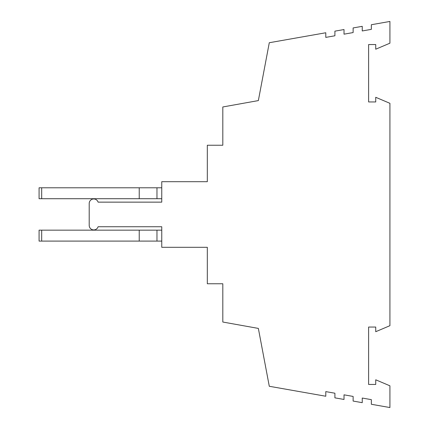 <?xml version="1.0" encoding="UTF-8"?>
<svg xmlns="http://www.w3.org/2000/svg" width="429" height="429" viewBox="0 0 429 429"><rect width="100%" height="100%" fill="white"/><g stroke="black" fill="none" stroke-linecap="round" stroke-linejoin="round"><path stroke-width="0.64" d="M325.788 32.76L269.289 42.723L258.355 100.59L222.812 106.966L222.812 145.243L207.32 145.243L207.32 181.692L161.754 181.692L161.754 202.139L98.102 202.139A4.558 4.558 0 0 0 89.2 203.502L89.2 225.375A4.558 4.558 0 0 0 98.102 226.743L161.754 226.743L161.754 247.308L207.32 247.308L207.32 283.757L222.812 283.757L222.812 322.034L258.355 328.41L269.289 386.277L325.788 396.24L325.788 391.613L334.904 393.221L334.904 397.849L344.015 399.453L344.015 394.83L353.126 396.434L353.126 401.061L362.242 402.67L362.242 398.042L371.353 399.651L371.353 404.274L389.923 407.55L389.923 385.816L375.729 379.794L375.729 384.454L368.618 384.454L368.618 327.043L375.729 327.043L375.729 331.708L389.923 325.681L389.923 103.319L375.729 97.292L375.729 101.957L368.618 101.957L368.618 44.546L375.729 44.546L375.729 49.206L389.923 43.184L389.923 21.45L371.353 24.726L371.353 29.349L362.242 30.958L362.242 26.33L353.126 27.939L353.126 32.566L344.015 34.17L344.015 29.547L334.904 31.151L334.904 35.779L325.788 37.387L325.788 32.76M161.754 230.159L156.966 230.159L156.966 241.093L41.677 241.093L41.677 230.159L39.077 230.159L39.077 241.093L41.677 241.093M161.754 241.093L156.966 241.093M156.966 230.159L41.677 230.159M161.754 187.784L41.677 187.784L41.677 198.718L39.077 198.718L39.077 187.784L41.677 187.784M156.966 187.784L156.966 198.718L41.677 198.718M161.754 198.718L156.966 198.718M139.232 187.784L139.232 198.718M139.232 241.093L139.232 230.159"/></g></svg>
